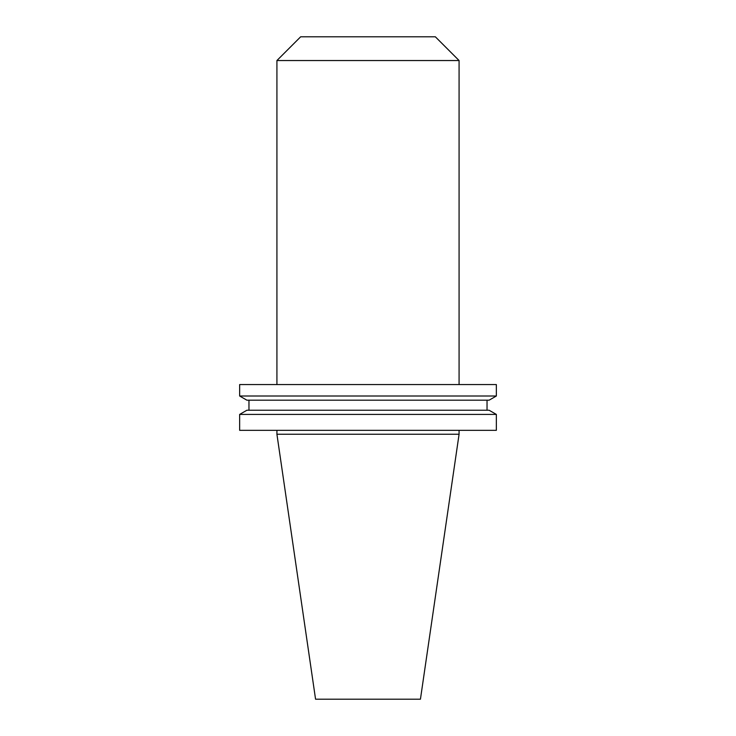 <?xml version="1.0" encoding="UTF-8"?>
<svg xmlns="http://www.w3.org/2000/svg" width="736" height="736" viewBox="0 0 736 736"><rect width="100%" height="100%" fill="white"/><g stroke="black" fill="none" stroke-linecap="round" stroke-linejoin="round"><path stroke-width="1.1" d="M276.92 60.536L459.08 60.536L435.344 36.8L300.656 36.8L276.92 60.536L276.92 384.56M276.92 430.33L276.92 434.24L459.08 434.24L459.08 430.33M496.349 414.414L239.651 414.414L239.651 430.33L496.349 430.33L496.349 414.414L489.109 410.237L246.891 410.237L239.651 414.414M248.961 400.191L248.961 410.237M487.039 400.191L487.039 410.237M489.109 400.191L246.891 400.191L239.651 396.014L496.349 396.014L489.109 400.191M496.349 396.014L496.349 384.56L239.651 384.56L239.651 396.014M459.08 60.536L459.08 384.56M459.08 434.24L420.44 699.2L315.56 699.2L276.92 434.24"/></g></svg>
